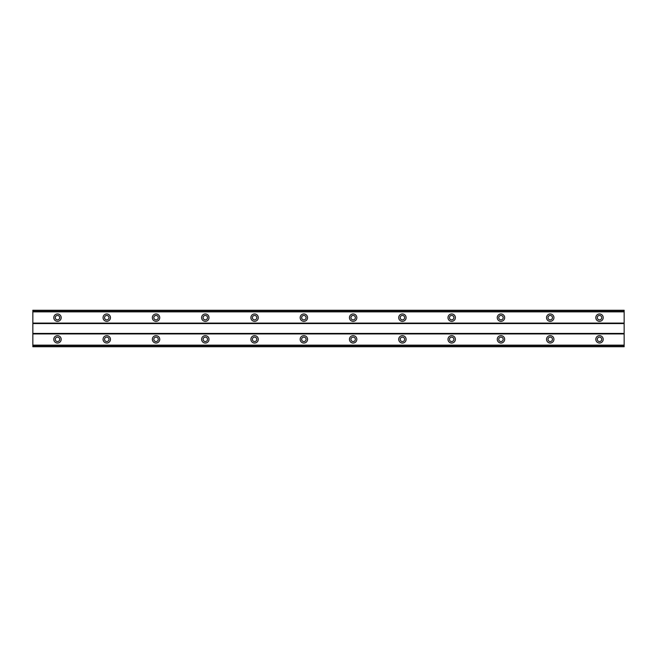<?xml version="1.0" encoding="UTF-8"?>
<svg xmlns="http://www.w3.org/2000/svg" width="657" height="657" viewBox="0 0 657 657"><rect width="100%" height="100%" fill="white"/><g stroke="black" fill="none" stroke-linecap="round" stroke-linejoin="round"><path stroke-width="0.99" d="M57.488 341.558A2.217 2.217 0 0 1 55.27 339.341A2.217 2.217 0 0 1 57.488 337.123A2.217 2.217 0 0 1 59.705 339.341A2.217 2.217 0 0 1 57.488 341.558M599.513 341.558A2.217 2.217 0 0 1 597.295 339.341A2.217 2.217 0 0 1 599.513 337.123A2.217 2.217 0 0 1 601.73 339.341A2.217 2.217 0 0 1 599.513 341.558M550.238 341.558A2.217 2.217 0 0 1 548.02 339.341A2.217 2.217 0 0 1 550.238 337.123A2.217 2.217 0 0 1 552.455 339.341A2.217 2.217 0 0 1 550.238 341.558M500.963 341.558A2.217 2.217 0 0 1 498.745 339.341A2.217 2.217 0 0 1 500.963 337.123A2.217 2.217 0 0 1 503.18 339.341A2.217 2.217 0 0 1 500.963 341.558M451.688 341.558A2.217 2.217 0 0 1 449.47 339.341A2.217 2.217 0 0 1 451.688 337.123A2.217 2.217 0 0 1 453.905 339.341A2.217 2.217 0 0 1 451.688 341.558M402.413 341.558A2.217 2.217 0 0 1 400.195 339.341A2.217 2.217 0 0 1 402.413 337.123A2.217 2.217 0 0 1 404.63 339.341A2.217 2.217 0 0 1 402.413 341.558M353.137 341.558A2.217 2.217 0 0 1 350.92 339.341A2.217 2.217 0 0 1 353.137 337.123A2.217 2.217 0 0 1 355.355 339.341A2.217 2.217 0 0 1 353.137 341.558M303.863 341.558A2.217 2.217 0 0 1 301.645 339.341A2.217 2.217 0 0 1 303.863 337.123A2.217 2.217 0 0 1 306.08 339.341A2.217 2.217 0 0 1 303.863 341.558M254.588 341.558A2.217 2.217 0 0 1 252.37 339.341A2.217 2.217 0 0 1 254.588 337.123A2.217 2.217 0 0 1 256.805 339.341A2.217 2.217 0 0 1 254.588 341.558M205.312 341.558A2.217 2.217 0 0 1 203.095 339.341A2.217 2.217 0 0 1 205.312 337.123A2.217 2.217 0 0 1 207.53 339.341A2.217 2.217 0 0 1 205.312 341.558M156.037 341.558A2.217 2.217 0 0 1 153.82 339.341A2.217 2.217 0 0 1 156.037 337.123A2.217 2.217 0 0 1 158.255 339.341A2.217 2.217 0 0 1 156.037 341.558M106.763 341.558A2.217 2.217 0 0 1 104.545 339.341A2.217 2.217 0 0 1 106.763 337.123A2.217 2.217 0 0 1 108.98 339.341A2.217 2.217 0 0 1 106.763 341.558M57.488 335.645A3.696 3.696 0 0 0 53.792 339.341A3.696 3.696 0 0 0 57.488 343.036A3.696 3.696 0 0 0 61.183 339.341A3.696 3.696 0 0 0 57.488 335.645M599.513 335.645A3.696 3.696 0 0 0 595.817 339.341A3.696 3.696 0 0 0 599.513 343.036A3.696 3.696 0 0 0 603.208 339.341A3.696 3.696 0 0 0 599.513 335.645M550.238 335.645A3.696 3.696 0 0 0 546.542 339.341A3.696 3.696 0 0 0 550.238 343.036A3.696 3.696 0 0 0 553.933 339.341A3.696 3.696 0 0 0 550.238 335.645M500.963 335.645A3.696 3.696 0 0 0 497.267 339.341A3.696 3.696 0 0 0 500.963 343.036A3.696 3.696 0 0 0 504.658 339.341A3.696 3.696 0 0 0 500.963 335.645M451.688 335.645A3.696 3.696 0 0 0 447.992 339.341A3.696 3.696 0 0 0 451.688 343.036A3.696 3.696 0 0 0 455.383 339.341A3.696 3.696 0 0 0 451.688 335.645M402.413 335.645A3.696 3.696 0 0 0 398.717 339.341A3.696 3.696 0 0 0 402.413 343.036A3.696 3.696 0 0 0 406.108 339.341A3.696 3.696 0 0 0 402.413 335.645M353.137 335.645A3.696 3.696 0 0 0 349.442 339.341A3.696 3.696 0 0 0 353.137 343.036A3.696 3.696 0 0 0 356.833 339.341A3.696 3.696 0 0 0 353.137 335.645M303.863 335.645A3.696 3.696 0 0 0 300.167 339.341A3.696 3.696 0 0 0 303.863 343.036A3.696 3.696 0 0 0 307.558 339.341A3.696 3.696 0 0 0 303.863 335.645M254.588 335.645A3.696 3.696 0 0 0 250.892 339.341A3.696 3.696 0 0 0 254.588 343.036A3.696 3.696 0 0 0 258.283 339.341A3.696 3.696 0 0 0 254.588 335.645M205.312 335.645A3.696 3.696 0 0 0 201.617 339.341A3.696 3.696 0 0 0 205.312 343.036A3.696 3.696 0 0 0 209.008 339.341A3.696 3.696 0 0 0 205.312 335.645M156.037 335.645A3.696 3.696 0 0 0 152.342 339.341A3.696 3.696 0 0 0 156.037 343.036A3.696 3.696 0 0 0 159.733 339.341A3.696 3.696 0 0 0 156.037 335.645M106.763 335.645A3.696 3.696 0 0 0 103.067 339.341A3.696 3.696 0 0 0 106.763 343.036A3.696 3.696 0 0 0 110.458 339.341A3.696 3.696 0 0 0 106.763 335.645M57.488 313.964A3.696 3.696 0 0 0 53.792 317.66A3.696 3.696 0 0 0 57.488 321.355A3.696 3.696 0 0 0 61.183 317.66A3.696 3.696 0 0 0 57.488 313.964M599.513 313.964A3.696 3.696 0 0 0 595.817 317.66A3.696 3.696 0 0 0 599.513 321.355A3.696 3.696 0 0 0 603.208 317.66A3.696 3.696 0 0 0 599.513 313.964M550.238 313.964A3.696 3.696 0 0 0 546.542 317.66A3.696 3.696 0 0 0 550.238 321.355A3.696 3.696 0 0 0 553.933 317.66A3.696 3.696 0 0 0 550.238 313.964M500.963 313.964A3.696 3.696 0 0 0 497.267 317.66A3.696 3.696 0 0 0 500.963 321.355A3.696 3.696 0 0 0 504.658 317.66A3.696 3.696 0 0 0 500.963 313.964M451.688 313.964A3.696 3.696 0 0 0 447.992 317.66A3.696 3.696 0 0 0 451.688 321.355A3.696 3.696 0 0 0 455.383 317.66A3.696 3.696 0 0 0 451.688 313.964M402.413 313.964A3.696 3.696 0 0 0 398.717 317.66A3.696 3.696 0 0 0 402.413 321.355A3.696 3.696 0 0 0 406.108 317.66A3.696 3.696 0 0 0 402.413 313.964M353.137 313.964A3.696 3.696 0 0 0 349.442 317.66A3.696 3.696 0 0 0 353.137 321.355A3.696 3.696 0 0 0 356.833 317.66A3.696 3.696 0 0 0 353.137 313.964M303.863 313.964A3.696 3.696 0 0 0 300.167 317.66A3.696 3.696 0 0 0 303.863 321.355A3.696 3.696 0 0 0 307.558 317.66A3.696 3.696 0 0 0 303.863 313.964M254.588 313.964A3.696 3.696 0 0 0 250.892 317.66A3.696 3.696 0 0 0 254.588 321.355A3.696 3.696 0 0 0 258.283 317.66A3.696 3.696 0 0 0 254.588 313.964M205.312 313.964A3.696 3.696 0 0 0 201.617 317.66A3.696 3.696 0 0 0 205.312 321.355A3.696 3.696 0 0 0 209.008 317.66A3.696 3.696 0 0 0 205.312 313.964M156.037 313.964A3.696 3.696 0 0 0 152.342 317.66A3.696 3.696 0 0 0 156.037 321.355A3.696 3.696 0 0 0 159.733 317.66A3.696 3.696 0 0 0 156.037 313.964M106.763 313.964A3.696 3.696 0 0 0 103.067 317.66A3.696 3.696 0 0 0 106.763 321.355A3.696 3.696 0 0 0 110.458 317.66A3.696 3.696 0 0 0 106.763 313.964M57.488 319.877A2.217 2.217 0 0 1 55.27 317.66A2.217 2.217 0 0 1 57.488 315.442A2.217 2.217 0 0 1 59.705 317.66A2.217 2.217 0 0 1 57.488 319.877M599.513 319.877A2.217 2.217 0 0 1 597.295 317.66A2.217 2.217 0 0 1 599.513 315.442A2.217 2.217 0 0 1 601.73 317.66A2.217 2.217 0 0 1 599.513 319.877M550.238 319.877A2.217 2.217 0 0 1 548.02 317.66A2.217 2.217 0 0 1 550.238 315.442A2.217 2.217 0 0 1 552.455 317.66A2.217 2.217 0 0 1 550.238 319.877M500.963 319.877A2.217 2.217 0 0 1 498.745 317.66A2.217 2.217 0 0 1 500.963 315.442A2.217 2.217 0 0 1 503.18 317.66A2.217 2.217 0 0 1 500.963 319.877M451.688 319.877A2.217 2.217 0 0 1 449.47 317.66A2.217 2.217 0 0 1 451.688 315.442A2.217 2.217 0 0 1 453.905 317.66A2.217 2.217 0 0 1 451.688 319.877M402.413 319.877A2.217 2.217 0 0 1 400.195 317.66A2.217 2.217 0 0 1 402.413 315.442A2.217 2.217 0 0 1 404.63 317.66A2.217 2.217 0 0 1 402.413 319.877M353.137 319.877A2.217 2.217 0 0 1 350.92 317.66A2.217 2.217 0 0 1 353.137 315.442A2.217 2.217 0 0 1 355.355 317.66A2.217 2.217 0 0 1 353.137 319.877M303.863 319.877A2.217 2.217 0 0 1 301.645 317.66A2.217 2.217 0 0 1 303.863 315.442A2.217 2.217 0 0 1 306.08 317.66A2.217 2.217 0 0 1 303.863 319.877M254.588 319.877A2.217 2.217 0 0 1 252.37 317.66A2.217 2.217 0 0 1 254.588 315.442A2.217 2.217 0 0 1 256.805 317.66A2.217 2.217 0 0 1 254.588 319.877M205.312 319.877A2.217 2.217 0 0 1 203.095 317.66A2.217 2.217 0 0 1 205.312 315.442A2.217 2.217 0 0 1 207.53 317.66A2.217 2.217 0 0 1 205.312 319.877M156.037 319.877A2.217 2.217 0 0 1 153.82 317.66A2.217 2.217 0 0 1 156.037 315.442A2.217 2.217 0 0 1 158.255 317.66A2.217 2.217 0 0 1 156.037 319.877M106.763 319.877A2.217 2.217 0 0 1 104.545 317.66A2.217 2.217 0 0 1 106.763 315.442A2.217 2.217 0 0 1 108.98 317.66A2.217 2.217 0 0 1 106.763 319.877M32.85 346.732L32.85 310.268L624.15 310.268L624.15 346.732L32.85 346.732M624.15 345.139L32.85 345.139M32.85 333.92L624.15 333.92M624.15 333.428L32.85 333.428M32.85 323.572L624.15 323.572M624.15 323.08L32.85 323.08M32.85 311.861L624.15 311.861M624.15 345.41L32.85 345.41M32.85 311.59L624.15 311.59M624.15 346.461L32.85 346.461M32.85 310.539L624.15 310.539"/></g></svg>

